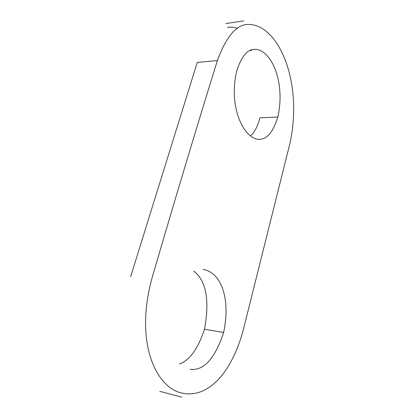 <?xml version="1.0" encoding="UTF-8"?>
<svg xmlns="http://www.w3.org/2000/svg" width="418" height="418" viewBox="0 0 418 418"><rect width="100%" height="100%" fill="white"/><g stroke="black" fill="none" stroke-linecap="round" stroke-linejoin="round"><path stroke-width="0.63" d="M217.376 60.568C197.27 125.17 175.424 197.876 151.844 278.686C134.455 342.76 156.107 387.35 181.506 392.977C205.071 398.673 229.994 377.71 243.077 330.758L290.092 142.794C303.499 80.021 277.244 21.443 246.097 24.537C235.344 25.843 225.772 37.85 217.376 60.568L197.249 62.434L130.625 276.69M277.824 117.045C273.487 130.871 267.943 138.238 261.193 139.142C245.847 142.366 227.214 108.988 236.99 69.942C241.108 58.102 245.956 51.383 251.526 49.784C268.999 44.93 286.309 79.43 277.824 117.045L259.965 117.803C257.535 126.654 254.363 132.689 250.439 135.913M190.033 369.319C203.618 371.09 214.826 358.822 223.651 332.503C231.3 295.923 219.507 271.595 202.996 269.443M227.429 27.358C230.835 26.898 234.19 27.212 237.487 28.299M223.651 332.503L204.506 329.243C198.007 348.79 189.626 360.379 179.374 364.015M193.774 271.125C206.215 280.708 209.794 300.082 204.506 329.243M243.652 20.9L225.872 23.554M181.689 397.1L159.739 391.347M251.584 50.359L249.656 50.609"/></g></svg>
